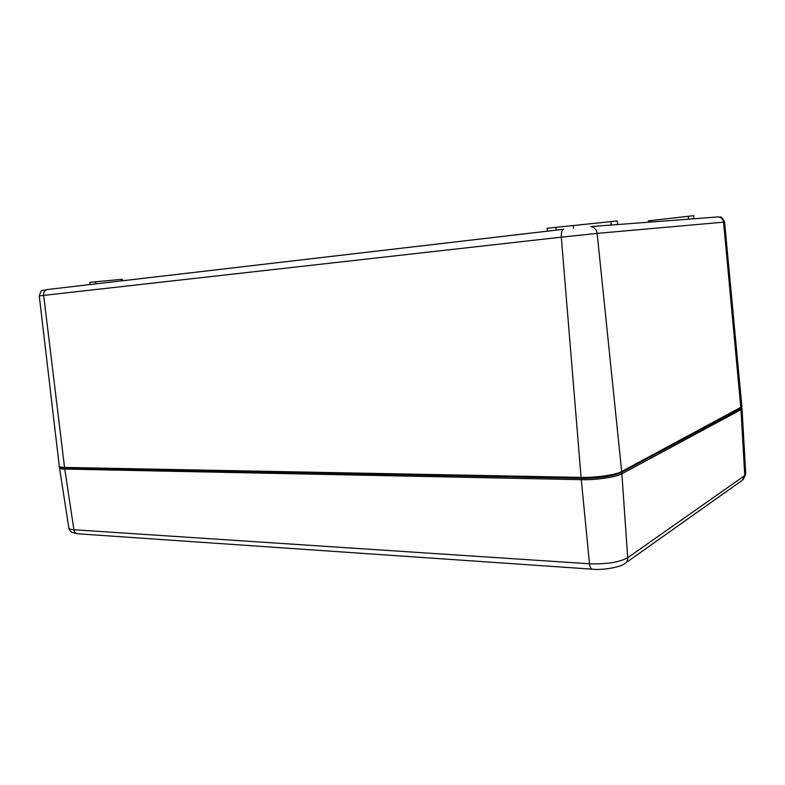 <?xml version="1.0" encoding="UTF-8"?>
<svg xmlns="http://www.w3.org/2000/svg" width="785" height="785" viewBox="0 0 785 785"><rect width="100%" height="100%" fill="white"/><g stroke="black" fill="none" stroke-linecap="round" stroke-linejoin="round"><path stroke-width="1.18" d="M122.529 280.755L122.332 279.274L89.794 282.355L90.079 284.543M693.911 218.76L693.665 215.659L648.332 220.87L648.449 222.214M617.648 224.549L617.344 220.938L547.057 228.278L547.322 231.202M573.501 228.18L573.305 226.011M563.856 229.249L46.972 289.577C41.212 291.677 42.145 287.369 39.25 295.925L43.656 295.396C43.489 292.285 44.598 290.342 46.972 289.577L563.659 229.289C561.893 230.182 561.118 232.811 561.314 237.158L597.14 233.39C596.482 229.495 594.353 227.228 590.762 226.59L718.383 216.905C721.346 217.386 723.083 219.143 723.574 222.155L724.575 222.086L741.894 406.758L621.681 471.53C615.764 474.896 596.011 477.771 581.077 477.398L64.547 467.428C61.191 467.35 59.434 466.957 59.297 466.27C58.188 466.977 60.131 467.585 65.116 468.096M717.519 216.964L718.383 216.905C720.237 218.083 721.022 214.433 724.575 222.086M65.253 468.096L64.772 469.067L581.283 479.684L581.616 478.32C596.021 478.664 615.008 475.906 620.699 472.649C615.008 475.906 596.021 478.664 581.656 478.3L581.077 477.398L561.314 237.158L43.656 295.396L64.547 467.428L65.214 468.096L581.508 478.32M65.214 468.096L581.44 478.291M581.587 478.32C599.014 478.261 612.163 476.348 621.033 472.599L621.681 471.53L597.14 233.39L723.574 222.155L740.844 407.876L740.304 408.73L621.298 472.452M611.23 225.04L610.926 221.576M556.104 230.172L555.839 227.287M688.533 219.172L688.298 216.199M650.971 222.018L650.853 220.536M121.439 280.883L121.243 279.352M95.898 283.866L95.623 281.717M740.186 408.789L740.981 409.652L742.021 408.543L741.639 407.67M620.896 472.668L621.877 473.806L740.981 409.652L744.769 475.563L742.051 480.469L625.841 562.845M743.15 479.694L745.74 474.16L744.769 475.563L627.706 557.703C619.286 562.315 606.55 564.337 589.506 563.767L581.283 479.684C596.217 480.077 615.97 477.201 621.877 473.806L627.706 557.703C627.804 560.49 626.744 562.521 624.517 563.787C622.191 566.279 604.754 570.528 592.498 569.194C590.958 569.115 589.957 567.3 589.506 563.767L73.908 529.757C70.719 529.532 69.041 528.972 68.854 528.069L59.523 467.909C59.68 468.596 61.426 468.988 64.772 469.067L73.908 529.757C74.438 532.328 75.752 533.672 77.852 533.79L592.067 569.164M741.894 406.758L740.53 408.602M39.25 295.925L59.297 466.27M59.719 467.046L59.523 467.909M77.244 533.751L71.729 532.25C70.14 531.072 69.188 529.679 68.854 528.069M745.74 474.16L742.021 408.543"/></g></svg>
